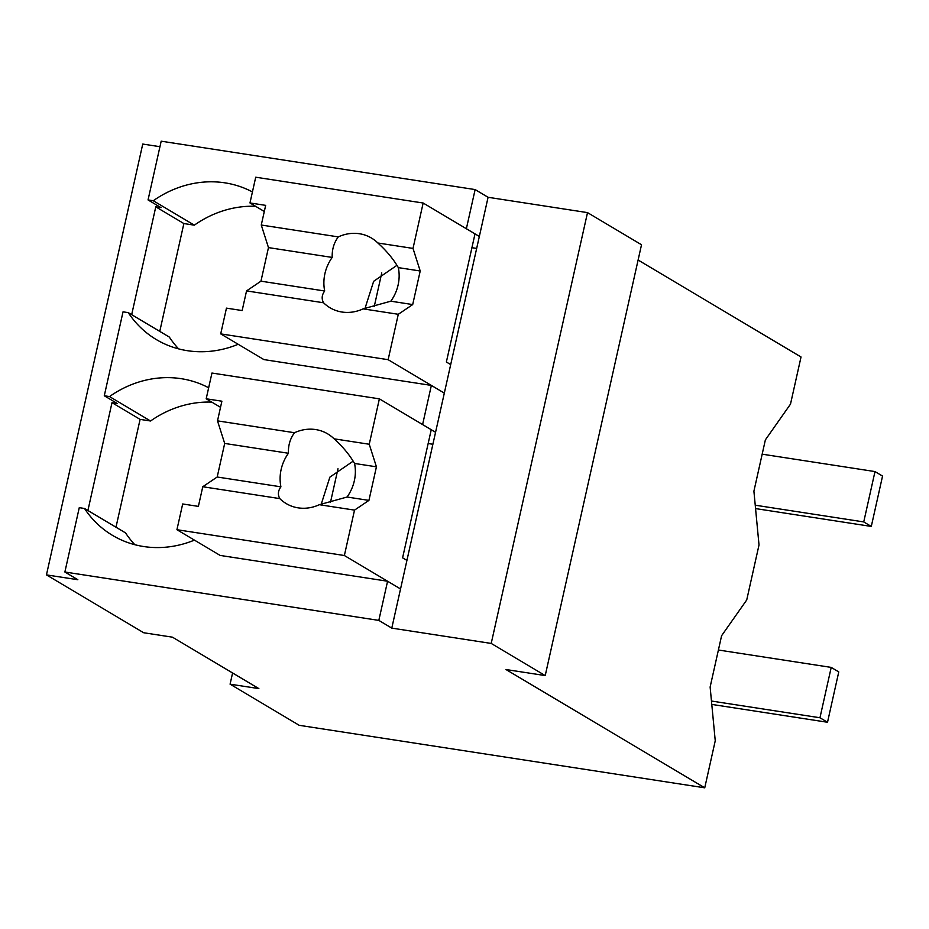 <?xml version="1.0" encoding="UTF-8"?>
<svg xmlns="http://www.w3.org/2000/svg" width="929" height="929" viewBox="0 0 929 929"><rect width="100%" height="100%" fill="white"/><g stroke="black" fill="none" stroke-linecap="round" stroke-linejoin="round"><path stroke-width="1.39" d="M232.587 672.968L230.09 684.174L258.866 688.61L172.446 637.178L143.67 632.742L46.45 574.888L142.752 144.053L159.951 146.701M638.107 260.027L801.03 356.991L790.498 404.127L765.368 439.881L753.907 491.186L759.016 544.951L746.73 599.96L721.601 635.715L710.128 687.019L715.249 740.785L704.739 787.815L505.968 669.53L545.218 675.58L641.521 244.757L587.511 212.613L488.085 197.285L475.125 189.574L161.181 141.185L148.048 199.932L161.019 207.643L155.782 206.842L131.674 314.664M46.45 574.888L77.839 579.719L64.879 572.009L378.823 620.398L391.783 628.12L491.209 643.437L587.511 212.613M178.612 348.874A105.082 94.688 -59.2 0 1 169.322 337.064L128.272 312.643L123.034 311.83L104.28 395.766L117.24 403.476L112.003 402.663L87.907 510.497M475.125 189.574L466.37 228.731L479.341 236.454L391.783 628.12M148.048 199.932L153.285 200.734L194.335 225.166L183.872 223.552L159.765 331.386M252.433 191.943A105.082 94.688 -59.2 0 0 153.285 200.734M488.085 197.285L479.341 236.454M545.218 675.58L491.209 643.437M155.782 206.842L183.872 223.552M255.568 206.284A105.082 94.688 -59.2 0 0 194.335 225.166M471.92 247.695L476.658 248.426M435.562 432.287L422.602 424.565L431.358 385.407L444.317 393.118L388.136 359.686L398.286 314.292L363.123 308.869L390.83 301.193A40.562 36.545 120.8 0 0 398.332 267.622C393.362 259.028 386.534 250.818 377.848 242.992A40.562 36.545 -59.2 0 0 371.449 238.033A40.562 36.545 -59.2 0 0 359.465 233.736A40.562 36.545 -59.2 0 0 338.295 236.895L261.27 225.027L265.671 205.367L249.971 202.952L255.719 177.207L423.159 203.021L475.009 233.876L446.373 362.008L450.693 364.586M431.358 385.407L263.917 359.593L220.707 333.883L226.455 308.138L242.155 310.553L246.545 290.905L260.956 281.173L268.469 247.602L261.27 225.027M128.272 312.643A105.082 94.688 -59.2 0 0 156.351 339.584A105.082 94.688 -59.2 0 0 238.196 344.287M104.28 395.766L109.506 396.567L150.556 421L140.093 419.385L115.986 527.219M208.653 387.776A105.082 94.688 -59.2 0 0 109.506 396.567M704.739 787.815L299.219 725.317L230.09 684.174M378.823 620.398L387.579 581.229L400.538 588.951L344.369 555.519L354.518 510.126L319.355 504.702L347.051 497.027A40.562 36.545 120.8 0 0 354.553 463.455C349.594 454.862 342.766 446.652 334.08 438.825A40.562 36.545 -59.2 0 0 327.682 433.866A40.562 36.545 -59.2 0 0 315.686 429.57A40.562 36.545 -59.2 0 0 294.516 432.728L217.502 420.86L221.892 401.2L206.192 398.785L211.951 373.04L379.38 398.855L431.242 429.709L402.594 557.841L406.925 560.408M134.844 544.708A105.082 94.688 -59.2 0 1 125.543 532.898L84.493 508.477L79.267 507.664L64.879 572.009M387.579 581.229L220.138 555.426L176.928 529.704L182.688 503.971L198.376 506.386L202.777 486.738L217.189 477.007L224.69 443.435L217.502 420.86M84.493 508.477A105.082 94.688 -59.2 0 0 112.583 535.418A105.082 94.688 -59.2 0 0 194.428 540.121M112.003 402.663L140.093 419.385M428.153 443.528L432.891 444.259M211.8 402.118A105.082 94.688 -59.2 0 0 150.556 421M398.286 314.292L412.697 304.573L420.21 271.001L413.01 248.415L423.159 203.021M396.915 265.346L373.655 281.301L364.946 308.567M413.01 248.415L377.848 242.992M420.21 271.001L398.332 267.622M412.697 304.573L390.83 301.193M363.123 308.869A40.562 36.545 -59.2 0 1 341.965 312.028A40.562 36.545 -59.2 0 1 329.969 307.731A40.562 36.545 -59.2 0 1 323.571 302.773L246.545 290.905M388.136 359.686L220.707 333.883M381.761 272.917L374.236 306.57M323.571 302.773C321.411 298.836 321.782 294.911 324.697 290.998L260.956 281.173M338.295 236.895C333.952 242.713 331.92 249.564 332.199 257.426A40.562 36.545 -59.2 0 0 324.697 290.998M249.971 202.952L264.3 211.475M332.199 257.426L268.469 247.602M354.518 510.126L368.929 500.394L376.431 466.822L369.243 444.248L379.38 398.855M353.148 461.179L329.876 477.134L321.167 504.401M369.243 444.248L334.08 438.825M376.431 466.822L354.553 463.455M368.929 500.394L347.051 497.027M319.355 504.702A40.562 36.545 -59.2 0 1 298.186 507.861A40.562 36.545 -59.2 0 1 286.19 503.564A40.562 36.545 -59.2 0 1 279.792 498.606L202.777 486.738M344.369 555.519L176.928 529.704M337.993 468.75L330.469 502.392M279.792 498.606C277.632 494.658 278.003 490.744 280.918 486.831L217.189 477.007M294.516 432.728C290.173 438.546 288.141 445.386 288.42 453.259A40.562 36.545 -59.2 0 0 280.918 486.831M206.192 398.785L220.533 407.308M288.42 453.259L224.69 443.435M762.175 454.176L874.99 471.572L882.55 476.066L871.297 526.429L755.556 508.581M874.99 471.572L863.738 521.924L871.297 526.429M755.242 505.202L863.738 521.924M718.407 650.01L831.211 667.405L838.771 671.899L827.518 722.263L711.788 704.414M831.211 667.405L819.959 717.757L827.518 722.263M711.463 701.035L819.959 717.757"/></g></svg>
